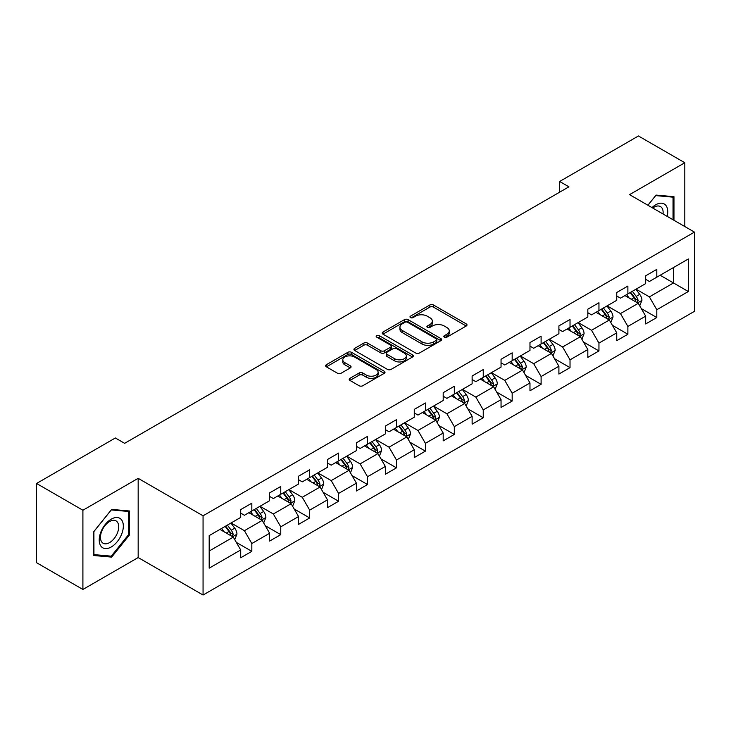 <?xml version="1.0" encoding="UTF-8"?>
<svg xmlns="http://www.w3.org/2000/svg" width="731" height="731" viewBox="0 0 731 731"><rect width="100%" height="100%" fill="white"/><g stroke="black" fill="none" stroke-linecap="round" stroke-linejoin="round"><path stroke-width="1.1" d="M444.357 337.165A1.8 1.042 0 0 0 446.906 337.165L466.25 325.999A2.577 1.489 0 0 0 466.999 324.948A2.577 1.489 0 0 0 466.25 323.897L433.483 304.982A2.577 1.489 0 0 0 429.846 304.982L410.502 316.148A1.8 1.042 0 0 0 409.981 316.879A1.8 1.042 0 0 0 410.502 317.62A1.8 1.042 0 0 0 413.052 317.62L415.555 316.167A8.233 4.752 0 0 1 427.206 316.167L429.938 317.747A8.233 4.752 0 0 1 432.35 321.11A8.233 4.752 0 0 1 429.938 324.473L427.434 325.916A1.8 1.042 0 0 0 426.904 326.656A1.8 1.042 0 0 0 427.434 327.387A1.8 1.042 0 0 0 429.983 327.387L432.487 325.944A8.233 4.752 0 0 1 444.128 325.944L446.86 327.515A8.233 4.752 0 0 1 449.273 330.878A8.233 4.752 0 0 1 446.86 334.241L444.357 335.693A1.8 1.042 0 0 0 443.836 336.424A1.8 1.042 0 0 0 444.357 337.165L444.357 335.693M349.939 378.329A2.577 1.489 0 0 0 349.19 379.38A2.577 1.489 0 0 0 349.939 380.431L359.131 385.74A2.577 1.489 0 0 0 362.777 385.74L384.25 373.331A2.577 1.489 0 0 0 385.009 372.28A2.577 1.489 0 0 0 384.25 371.229L351.492 352.315A2.577 1.489 0 0 0 347.846 352.315L326.373 364.714A2.577 1.489 0 0 0 325.615 365.765A2.577 1.489 0 0 0 326.373 366.816L337.475 373.23A2.577 1.489 0 0 0 341.112 373.23L350.304 367.921A2.577 1.489 0 0 0 351.063 366.871A2.577 1.489 0 0 0 350.304 365.82L344.804 362.64A6.89 3.975 0 0 1 342.784 359.835A6.89 3.975 0 0 1 347.033 356.161A6.89 3.975 0 0 1 354.535 357.02L376.109 369.475A6.89 3.975 0 0 1 378.119 372.28A6.89 3.975 0 0 1 373.87 375.953A6.89 3.975 0 0 1 366.368 375.094L362.777 373.02A2.577 1.489 0 0 0 359.131 373.02L349.939 378.329L349.939 380.431M138.168 478.339L82.905 510.238L36.55 483.474L36.55 562.696L82.905 589.46L138.168 557.561L203.063 595.025L203.063 515.803L138.168 478.339L138.168 557.561M684.81 226.537L684.81 162.739L629.546 194.638L694.45 232.111L203.063 515.803M684.81 162.739L638.446 135.975L559.644 181.471L559.644 192.18M36.55 483.474L115.361 437.979L124.626 443.333L568.919 186.825L559.644 181.471M415.738 353.055A2.577 1.489 0 0 0 419.375 353.055L440.857 340.655A2.577 1.489 0 0 0 441.606 339.604A2.577 1.489 0 0 0 440.857 338.554L408.09 319.639A2.577 1.489 0 0 0 404.453 319.639L382.98 332.038A2.577 1.489 0 0 0 382.222 333.089A2.577 1.489 0 0 0 382.98 334.14L415.738 353.055M377.415 337.548A1.8 1.042 0 0 1 379.243 337.804L379.243 335.666L412.549 354.891A2.577 1.489 0 0 1 413.307 355.942A2.577 1.489 0 0 1 412.549 356.993L391.076 369.393A2.577 1.489 0 0 1 387.439 369.393L354.672 350.478L354.672 348.376A2.577 1.489 0 0 0 353.923 349.427A2.577 1.489 0 0 0 354.672 350.478M354.672 348.376L363.864 343.067A2.577 1.489 0 0 1 367.501 343.067L380.796 350.743A2.577 1.489 0 0 0 384.433 350.743L390.528 347.225A2.577 1.489 0 0 0 391.286 346.174A2.577 1.489 0 0 0 390.528 345.123L376.693 337.137A1.8 1.042 0 0 1 376.173 336.397A1.8 1.042 0 0 1 377.278 335.438A1.8 1.042 0 0 1 379.243 335.666M203.063 595.025L694.45 311.333L694.45 232.111M236.351 542.411L251.829 551.348L251.829 543.535L269.629 533.255L269.629 541.068L280.759 534.653L280.759 526.832L298.559 516.552L298.559 524.374L309.688 517.95L309.688 510.137L327.488 499.858L327.488 507.67L338.608 501.247L338.608 493.434L356.417 483.154L356.417 490.967L367.538 484.543L367.538 476.731L385.338 466.451L385.338 474.273L396.467 467.849L396.467 460.027L414.267 449.757L414.267 457.569L425.396 451.146L425.396 443.333L443.196 433.054L443.196 440.866L454.316 434.442L454.316 426.63L472.125 416.35L472.125 424.163L483.246 417.748L483.246 409.927L501.046 399.647L501.046 407.469L512.175 401.045L512.175 393.232L529.975 382.953L529.975 390.765L541.104 384.342L541.104 376.529L558.904 366.249L558.904 374.062L570.025 367.638L570.025 359.826L587.825 349.546L587.825 357.368L598.954 350.944L598.954 343.122L616.754 332.852L616.754 340.664L627.883 334.241L627.883 326.428L645.683 316.148L645.683 323.961L656.803 317.537L656.803 309.725L688.328 291.523L688.328 258.975L673.498 267.546L673.498 282.961L688.328 291.523M251.829 551.348L240.709 557.771L240.709 549.959L209.185 568.161L209.185 535.613L240.709 517.411L240.709 509.598L251.829 503.175L251.829 510.987L269.629 500.708L269.629 492.895L280.759 486.471L280.759 494.284L298.559 484.013L298.559 476.192L309.688 469.768L309.688 477.59L327.488 467.31L327.488 459.497L338.608 453.074L338.608 460.886L356.417 450.607L356.417 442.794L367.538 436.37L367.538 444.183L385.338 433.912L385.338 426.091L396.467 419.667L396.467 427.489L414.267 417.209L414.267 409.397L425.396 402.973L425.396 410.785L443.196 400.506L443.196 392.693L454.316 386.27L454.316 394.082L472.125 383.802L472.125 375.99L483.246 369.566L483.246 377.379L501.046 367.108L501.046 359.286L512.175 352.863L512.175 360.685L529.975 350.405L529.975 342.592L541.104 336.169L541.104 343.981L558.904 333.701L558.904 325.889L570.025 319.465L570.025 327.278L587.825 317.007L587.825 309.186L598.954 302.762L598.954 310.584L616.754 300.304L616.754 292.491L627.883 286.068L627.883 293.88L645.683 283.601L645.683 275.788L656.803 269.364L656.803 277.177L688.328 258.975M248.869 512.705L262.219 520.408L244.419 530.688L231.06 522.976M240.709 513.135L244.419 515.273L251.829 510.987M244.419 530.688L251.829 543.535M262.219 520.408L269.629 533.255M277.789 496.002L291.139 503.714L273.339 513.984L259.989 506.281M269.629 496.431L273.339 498.569L280.759 494.284M273.339 513.984L280.759 526.832M291.139 503.714L298.559 516.552M306.718 479.298L320.068 487.01L302.269 497.29L288.919 489.578M298.559 479.728L302.269 481.866L309.688 477.59M302.269 497.29L309.688 510.137M320.068 487.01L327.488 499.858M335.648 462.604L348.998 470.307L331.198 480.587L317.848 472.875M327.488 463.025L331.198 465.172L338.608 460.886M331.198 480.587L338.608 493.434M348.998 470.307L356.417 483.154M364.577 445.901L377.927 453.604L360.118 463.883L346.768 456.181M356.417 446.33L360.118 448.469L367.538 444.183M360.118 463.883L367.538 476.731M377.927 453.604L385.338 466.451M393.497 429.198L406.847 436.91L389.047 447.18L375.697 439.477M385.338 429.627L389.047 431.765L396.467 427.489M389.047 447.18L396.467 460.027M406.847 436.91L414.267 449.757M422.427 412.494L435.777 420.206L417.977 430.486L404.627 422.774M414.267 412.924L417.977 415.071L425.396 410.785M417.977 430.486L425.396 443.333M435.777 420.206L443.196 433.054M451.356 395.8L464.706 403.503L446.906 413.783L433.556 406.07M443.196 396.229L446.906 398.368L454.316 394.082M446.906 413.783L454.316 426.63M464.706 403.503L472.125 416.35M480.276 379.097L493.635 386.809L475.826 397.079L462.476 389.376M472.125 379.526L475.826 381.664L483.246 377.379M475.826 397.079L483.246 409.927M493.635 386.809L501.046 399.647M509.205 362.393L522.555 370.105L504.755 380.385L491.406 372.673M501.046 362.823L504.755 364.961L512.175 360.685M504.755 380.385L512.175 393.232M522.555 370.105L529.975 382.953M538.135 345.699L551.485 353.402L533.685 363.682L520.335 355.97M529.975 346.119L533.685 348.267L541.104 343.981M533.685 363.682L541.104 376.529M551.485 353.402L558.904 366.249M567.064 328.996L580.414 336.699L562.614 346.978L549.255 339.275M558.904 329.425L562.614 331.563L570.025 327.278M562.614 346.978L570.025 359.826M580.414 336.699L587.825 349.546M595.984 312.292L609.334 320.004L591.534 330.275L578.184 322.572M587.825 312.722L591.534 314.86L598.954 310.584M591.534 330.275L598.954 343.122M609.334 320.004L616.754 332.852M624.914 295.589L638.264 303.301L620.464 313.581L607.114 305.869M616.754 296.018L620.464 298.166L627.883 293.88M620.464 313.581L627.883 326.428M638.264 303.301L645.683 316.148M660.148 275.249L673.498 282.961L649.393 296.877L636.043 289.165M645.683 279.324L649.393 281.462L656.803 277.177M649.393 296.877L656.803 309.725M82.905 510.238L82.905 589.46M209.185 551.028L233.29 537.111L219.94 529.399M233.29 537.111L240.709 549.959M641.325 308.601L656.803 317.537M612.395 325.304L627.883 334.241M583.475 341.998L598.954 350.944M554.546 358.702L570.025 367.638M525.616 375.405L541.104 384.342M496.687 392.108L512.175 401.045M467.767 408.803L483.246 417.748M438.838 425.506L454.316 434.442M409.908 442.209L425.396 451.146M380.979 458.904L396.467 467.849M352.059 475.607L367.538 484.543M323.129 492.31L338.608 501.247M294.2 509.014L309.688 517.95M265.28 525.708L280.759 534.653M673.964 220.278L673.964 196.676L656.063 195.086L647.904 205.237M93.751 555.514L111.651 557.113L129.542 534.854L129.542 510.996L111.651 509.397L93.751 531.656L93.751 555.514M128.619 534.324L129.542 534.854M109.76 556.026L111.651 557.113M445.078 337.411L446.86 336.388A8.233 4.752 0 0 0 449.273 333.025L449.273 330.878M432.35 321.11L432.35 323.248A8.233 4.752 0 0 1 429.938 326.611L428.156 327.643M466.214 326.017L433.483 307.121A2.577 1.489 0 0 0 429.846 307.121L411.224 317.866M440.82 340.673L408.09 321.777A2.577 1.489 0 0 0 404.453 321.777L383.007 334.158L382.98 332.038M436.306 340.335A1.8 1.042 0 0 0 436.836 339.604A1.8 1.042 0 0 0 436.306 338.864L407.551 322.261A1.8 1.042 0 0 0 405.001 322.261L402.361 323.787A8.233 4.752 0 0 0 399.948 327.15A8.233 4.752 0 0 0 402.361 330.513L422.015 341.861A8.233 4.752 0 0 0 433.666 341.861L436.306 340.335L436.306 342.483A1.8 1.042 0 0 0 436.836 341.743L436.836 339.604M399.948 327.15L399.948 329.297A8.233 4.752 0 0 0 402.361 332.66L402.361 330.513M436.306 342.483L433.666 344.009A8.233 4.752 0 0 1 422.015 344.009L402.361 332.66M354.709 350.496L363.864 345.215L363.864 343.067M391.286 346.174L391.286 348.312A2.577 1.489 0 0 1 390.528 349.363L384.433 352.881A2.577 1.489 0 0 1 380.796 352.881L367.501 345.215A2.577 1.489 0 0 0 363.864 345.215M379.243 337.804L412.522 357.011M394.576 358.702A6.89 3.975 0 0 0 402.087 359.561A6.89 3.975 0 0 0 406.335 355.887A6.89 3.975 0 0 0 404.316 353.082L396.714 348.696A2.577 1.489 0 0 0 393.077 348.696L386.982 352.214A2.577 1.489 0 0 0 386.224 353.265A2.577 1.489 0 0 0 386.982 354.316L394.576 358.702L394.576 360.84A6.89 3.975 0 0 0 402.087 361.708A6.89 3.975 0 0 0 406.335 358.035L406.335 355.887M386.224 353.265L386.224 355.403A2.577 1.489 0 0 0 386.982 356.454L386.982 354.316M394.576 360.84L386.982 356.454M378.119 372.28L378.119 374.427A6.89 3.975 0 0 1 373.87 378.101A6.89 3.975 0 0 1 366.368 377.233L362.777 375.158A2.577 1.489 0 0 0 359.131 375.158L349.975 380.449M342.784 359.835L342.784 361.973A6.89 3.975 0 0 0 344.804 364.787L344.804 362.64M350.304 365.82L350.304 367.921L344.804 364.787M384.214 373.358L351.492 354.462A2.577 1.489 0 0 0 347.846 354.462L326.401 366.843L326.373 364.714M639.735 305.841L641.937 300.286A6.954 4.011 -120 0 0 639.716 294.365L635.888 289.257M629.217 298.074L626.622 294.611M637.185 302.68L638.181 300.578A6.954 4.011 -120 0 0 636.198 296.402L632.37 291.285M630.625 292.29L634.873 297.965A3.536 2.047 60 0 1 635.513 299.034L638.181 300.578M630.14 292.574L633.969 297.681A6.954 4.011 60 0 1 635.961 301.866M671.88 196.493L673.032 197.16L673.032 219.739M647.94 205.256L655.698 195.606L673.032 197.16M667.175 216.358A17.041 9.841 120 0 0 664.214 203.967A17.041 9.841 120 0 0 652.006 207.604M663.044 213.973A12.902 7.447 120 0 0 660.458 206.571A12.902 7.447 120 0 0 652.756 208.033M111.276 546.962A17.041 9.841 120 0 0 123.329 526.082A17.041 9.841 120 0 0 111.276 519.129A17.041 9.841 120 0 0 99.224 539.999A17.041 9.841 120 0 0 111.276 546.962M109.586 542.603A12.902 7.447 120 0 0 118.02 531.236A12.902 7.447 120 0 0 116.037 520.892A12.902 7.447 120 0 0 109.586 521.532A12.902 7.447 120 0 0 101.161 532.899A12.902 7.447 120 0 0 103.135 543.243A12.902 7.447 120 0 0 109.586 542.603M93.943 531.492L111.276 509.927L128.619 511.472L128.619 534.589L111.276 556.163L93.943 554.61L93.906 531.474M127.468 510.814L128.619 511.472M610.805 322.535L613.007 316.98A6.954 4.011 -120 0 0 610.787 311.068L606.968 305.96M600.288 314.778L597.693 311.305M608.265 319.383L609.261 317.281A6.954 4.011 -120 0 0 607.269 313.096L603.44 307.989M601.704 308.994L605.944 314.659A3.536 2.047 60 0 1 606.593 315.737L609.261 317.281M601.22 309.277L605.04 314.385A6.954 4.011 60 0 1 607.032 318.561M581.876 339.239L584.078 333.683A6.954 4.011 -120 0 0 581.867 327.762L578.038 322.654M571.368 331.481L568.764 328.009M579.336 336.077L580.332 333.976A6.954 4.011 -120 0 0 578.34 329.8L574.511 324.692M572.775 325.697L577.015 331.362A3.536 2.047 60 0 1 577.664 332.441L580.332 333.976M572.291 325.971L576.119 331.088A6.954 4.011 60 0 1 578.102 335.264M552.947 355.942L555.158 350.387A6.954 4.011 -120 0 0 552.938 344.465L549.109 339.358M542.439 348.184L539.843 344.712M550.406 352.781L551.402 350.679A6.954 4.011 -120 0 0 549.41 346.503L545.591 341.395M543.846 342.4L548.095 348.066A3.536 2.047 60 0 1 548.734 349.135L551.402 350.679M543.361 342.675L547.19 347.782A6.954 4.011 60 0 1 549.182 351.967M524.026 372.636L526.229 367.081A6.954 4.011 -120 0 0 524.008 361.169L520.18 356.061M513.509 364.879L510.914 361.406M521.486 369.484L522.473 367.382A6.954 4.011 -120 0 0 520.49 363.197L516.662 358.089M514.916 359.095L519.165 364.769A3.536 2.047 60 0 1 519.805 365.838L522.473 367.382M514.432 359.378L518.261 364.486A6.954 4.011 60 0 1 520.253 368.662M495.097 389.34L497.299 383.784A6.954 4.011 -120 0 0 495.088 377.863L491.259 372.755M484.589 381.582L481.985 378.11M492.557 386.187L493.553 384.086A6.954 4.011 -120 0 0 491.561 379.901L487.732 374.793M485.996 375.798L490.236 381.463A3.536 2.047 60 0 1 490.885 382.541L493.553 384.086M485.512 376.081L489.331 381.189A6.954 4.011 60 0 1 491.323 385.365M466.168 406.043L468.379 400.487A6.954 4.011 -120 0 0 466.159 394.566L462.33 389.459M455.66 398.285L453.056 394.813M463.628 402.882L464.624 400.78A6.954 4.011 -120 0 0 462.632 396.604L458.803 391.496M457.067 392.501L461.316 398.167A3.536 2.047 60 0 1 461.955 399.245L464.624 400.78M456.583 392.775L460.411 397.883A6.954 4.011 60 0 1 462.394 402.068M437.239 422.746L439.45 417.191A6.954 4.011 -120 0 0 437.229 411.27L433.401 406.162M426.73 414.98L424.135 411.516M434.698 419.585L435.694 417.483A6.954 4.011 -120 0 0 433.711 413.307L429.883 408.19M428.138 409.196L432.386 414.87A3.536 2.047 60 0 1 433.026 415.939L435.694 417.483M427.653 409.479L431.482 414.587A6.954 4.011 60 0 1 433.474 418.772M408.318 439.441L410.52 433.885A6.954 4.011 -120 0 0 408.3 427.973L404.481 422.865M397.801 431.683L395.206 428.211M405.778 436.288L406.774 434.187A6.954 4.011 -120 0 0 404.782 430.002L400.953 424.894M399.208 425.899L403.457 431.564A3.536 2.047 60 0 1 404.106 432.642L406.774 434.187M398.724 426.182L402.553 431.29A6.954 4.011 60 0 1 404.545 435.466M379.389 456.144L381.591 450.588A6.954 4.011 -120 0 0 379.38 444.667L375.551 439.559M368.881 448.386L366.277 444.914M376.849 452.982L377.845 450.881A6.954 4.011 -120 0 0 375.853 446.705L372.024 441.597M370.288 442.602L374.528 448.267A3.536 2.047 60 0 1 375.177 449.346L377.845 450.881M369.804 442.876L373.632 447.993A6.954 4.011 60 0 1 375.615 452.169M350.46 472.847L352.671 467.292A6.954 4.011 -120 0 0 350.451 461.371L346.622 456.263M339.952 465.09L337.347 461.617M347.919 469.686L348.915 467.584A6.954 4.011 -120 0 0 346.923 463.408L343.104 458.3M341.359 459.306L345.608 464.971A3.536 2.047 60 0 1 346.247 466.049L348.915 467.584M340.874 459.58L344.703 464.688A6.954 4.011 60 0 1 346.695 468.873M321.539 489.551L323.742 483.986A6.954 4.011 -120 0 0 321.521 478.074L317.693 472.966M311.022 481.784L308.427 478.312M318.99 486.389L319.986 484.287A6.954 4.011 -120 0 0 318.003 480.103L314.175 474.995M312.429 476L316.678 481.674A3.536 2.047 60 0 1 317.318 482.743L319.986 484.287M311.945 476.283L315.774 481.391A6.954 4.011 60 0 1 317.766 485.567M292.61 506.245L294.812 500.689A6.954 4.011 -120 0 0 292.592 494.768L288.772 489.66M282.093 498.487L279.498 495.015M290.07 503.092L291.066 500.991A6.954 4.011 -120 0 0 289.074 496.806L285.245 491.698M283.509 492.703L287.749 498.368A3.536 2.047 60 0 1 288.398 499.447L291.066 500.991M283.025 492.986L286.844 498.094A6.954 4.011 60 0 1 288.836 502.27M263.681 522.948L265.883 517.393A6.954 4.011 -120 0 0 263.672 511.472L259.843 506.364M253.173 515.191L250.569 511.718M261.141 519.787L262.137 517.685A6.954 4.011 -120 0 0 260.145 513.509L256.316 508.401M254.58 509.406L258.82 515.072A3.536 2.047 60 0 1 259.468 516.15L262.137 517.685M254.096 509.681L257.924 514.788A6.954 4.011 60 0 1 259.907 518.973M234.752 539.652L236.963 534.096A6.954 4.011 -120 0 0 234.742 528.175L230.914 523.067M224.243 531.885L221.648 528.422M232.211 536.49L233.207 534.388A6.954 4.011 -120 0 0 231.215 530.213L227.396 525.096M225.651 526.101L229.899 531.775A3.536 2.047 60 0 1 230.539 532.844L233.207 534.388M225.166 526.384L228.995 531.492A6.954 4.011 60 0 1 230.987 535.677M446.86 336.388L446.86 334.241M427.434 327.387L427.434 325.916M429.938 326.611L429.938 324.473M410.502 317.62L410.502 316.148M429.846 307.121L429.846 304.982M433.483 307.121L433.483 304.982M466.25 325.999L466.25 323.897M404.453 321.777L404.453 319.639M408.09 321.777L408.09 319.639M440.857 340.655L440.857 338.554M422.015 344.009L422.015 341.861M433.666 344.009L433.666 341.861M367.501 345.215L367.501 343.067M380.796 352.881L380.796 350.743M384.433 352.881L384.433 350.743M390.528 349.363L390.528 347.225M412.549 356.993L412.549 354.891M359.131 375.158L359.131 373.02M362.777 375.158L362.777 373.02M366.368 377.233L366.368 375.094M347.846 354.462L347.846 352.315M351.492 354.462L351.492 352.315M384.25 373.331L384.25 371.229M637.578 302.908L641.891 300.414M636.198 296.402L639.716 294.365M631.255 299.253L633.969 297.681M608.649 319.602L612.962 317.117M607.269 313.096L610.787 311.068M602.326 315.956L605.04 314.385M579.729 336.306L584.032 333.82M578.34 329.8L581.867 327.762M573.396 332.651L576.119 331.088M550.799 353.009L555.112 350.514M549.41 346.503L552.938 344.465M544.476 349.354L547.19 347.782M521.87 369.703L526.183 367.218M520.49 363.197L524.008 361.169M515.547 366.057L518.261 364.486M492.941 386.407L497.254 383.921M491.561 379.901L495.088 377.863M486.618 382.752L489.331 381.189M464.021 403.11L468.333 400.615M462.632 396.604L466.159 394.566M457.688 399.455L460.411 397.883M435.091 419.813L439.404 417.319M433.711 413.307L437.229 411.27M428.768 416.158L431.482 414.587M406.162 436.508L410.475 434.022M404.782 430.002L408.3 427.973M399.839 432.862L402.553 431.29M377.242 453.211L381.545 450.725M375.853 446.705L379.38 444.667M370.909 449.556L373.632 447.993M348.312 469.914L352.625 467.42M346.923 463.408L350.451 461.371M341.98 466.259L344.703 464.688M319.383 486.608L323.696 484.123M318.003 480.103L321.521 478.074M313.06 482.963L315.774 481.391M290.454 503.312L294.767 500.826M289.074 496.806L292.592 494.768M284.131 499.657L286.844 498.094M261.534 520.015L265.837 517.53M260.145 513.509L263.672 511.472M255.201 516.36L257.924 514.788M232.604 536.718L236.917 534.224M231.215 530.213L234.742 528.175M226.281 533.063L228.995 531.492"/></g></svg>
